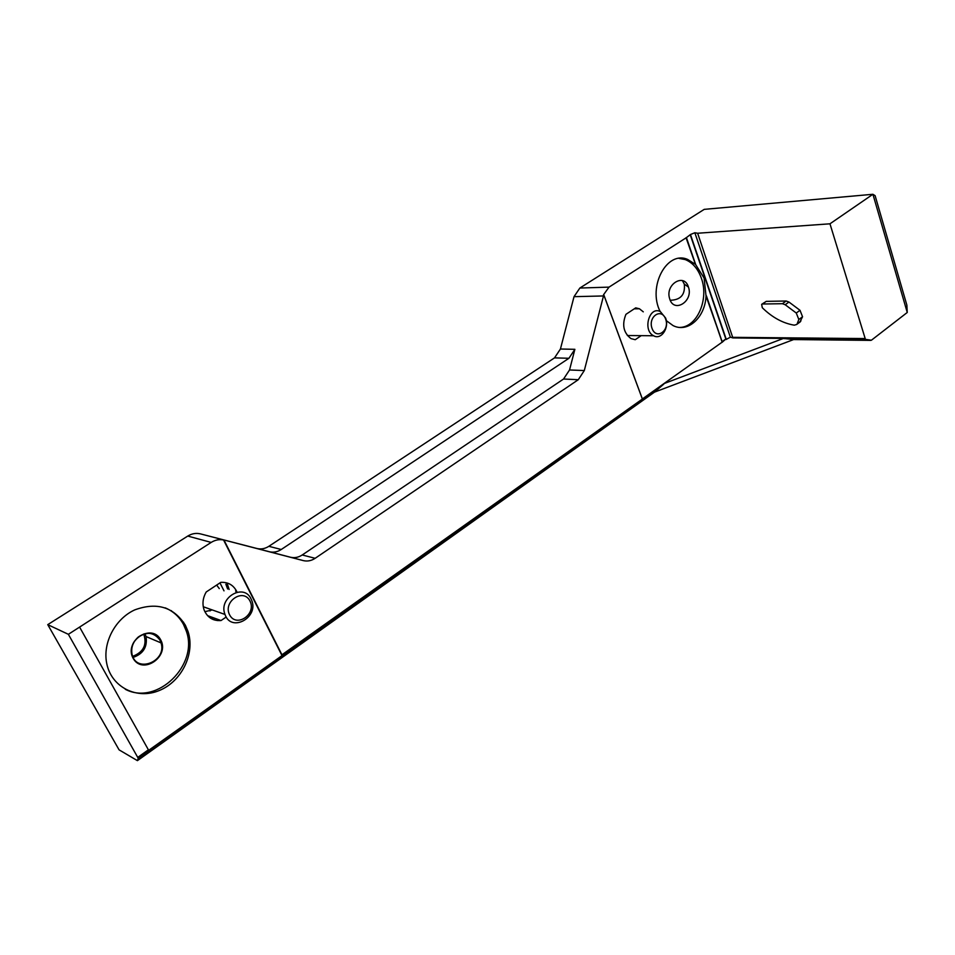 <?xml version="1.0" encoding="UTF-8"?>
<svg xmlns="http://www.w3.org/2000/svg" width="955" height="955" viewBox="0 0 955 955"><rect width="100%" height="100%" fill="white"/><g stroke="black" fill="none" stroke-linecap="round" stroke-linejoin="round"><path stroke-width="1.43" d="M686.311 237.7L609.039 287.121L603.5 294.785L603.488 295.954L574.027 296.671L579.852 288.04L704.229 209.36L872.918 194.283L875.114 195.656L906.868 305.123L907.25 312.476L872.918 194.283L829.967 223.804L697.639 233.247L694.846 232.757L690.453 234.524L686.311 237.7L695.383 264.153L704.086 278.06L706.043 296.038L722.111 341.639L706.402 295.835M695.383 264.153L686.036 237.711M183.611 622.242L181.546 621.192M171.769 611.355L171.387 610.663M697.639 233.247L732.879 337.927L783.482 338.416L664.322 383.468L138.224 758.27L137.413 760.646L119.077 749.854L47.75 624.642L187.765 536.065C191.883 533.558 196.121 532.83 200.502 533.893L256.907 548.48C261.049 549.471 265.036 548.743 268.856 546.308L554.521 357.874L560.43 349.017L574.027 296.671M907.25 312.476L871.414 340.219L865.433 339.359L829.967 223.804M793.605 339.574L654.497 392.135M603.488 295.954L584.305 370.552L578.288 379.708L315.15 558.305C311.342 560.812 307.367 561.576 303.248 560.597L200.502 533.893M138.224 758.27L68.366 634.311L211.174 542.416C215.162 539.945 219.292 539.133 223.566 539.993L224.437 540.208M706.043 296.038C705.112 317.442 687.839 333.259 673.024 325.56L666.28 320.629M660.168 311.557C647.347 286.572 667.044 250.031 687.707 259.474L695.109 264.165M642.345 398.963L721.932 342.32M641.211 335.647L635.23 339.705L630.98 338.607C623.46 332.806 621.777 324.712 625.931 314.338L635.72 307.856L639.432 308.775L643.288 311.843M664.322 383.468L281.952 654.796L282.107 655.536L148.813 750.415L148.395 749.806L137.878 757.291M185.389 625.25L187.992 631.398C195.357 653.268 181.892 681.381 159.318 690.501C136.863 700.015 111.067 687.111 106.65 663.033C102.615 642.5 115.328 618.721 134.751 609.887C156.811 601.841 173.691 606.974 185.389 625.25M226.24 617.002L221.035 620.535C213.025 621.084 207.39 617.563 204.119 609.97C202.102 603.882 202.806 597.89 206.232 591.969L220.76 582.359C228.281 581.953 233.689 585.164 237.007 592.005M148.765 750.272L282.107 655.536M223.566 539.993L281.94 655.476M68.366 634.311L47.75 624.642M690.358 235.145L725.836 338.989L722.111 341.639M725.836 338.989L722.123 342.32M663.821 384.065L654.641 392.016M655.106 391.693L137.413 760.646L655.202 391.61M793.354 339.574L783.482 338.416M799.789 322.193L802.558 316.762L800.015 310.303L788.961 302.043L786.156 301.016L766.256 301.362L761.947 304.144M726.063 339.514L730.384 337.175L732.879 337.927M269.191 551.727C273.369 552.718 277.392 551.978 281.248 549.495L568.929 358.28L574.874 349.315L569.538 369.979L563.557 379.016L302.234 554.974C298.449 557.445 294.51 558.186 290.416 557.219L256.907 548.48M218.755 619.711L217.465 620.583M235.622 589.426L235.849 591.634M219.972 582.884L224.007 590.859M221.035 620.535L207.522 615.617M165.155 607.834C173.213 611.212 179.349 616.775 183.539 624.534L186.141 630.67C199.201 664.441 157.312 706.139 125.308 689.295M679.017 258.399L685.308 259.605C692.626 262.601 697.974 268.785 701.34 278.156C709.183 299.154 697.246 327.052 679.972 327.422M688.364 286.834C684.126 272.772 665.098 284.268 669.574 298.414C673.478 313.837 693.7 301.47 688.448 287.073L688.364 286.834M682.407 280.603L684.305 284.124C685.368 294.618 680.688 300.001 670.255 300.264M797.234 323.59L798.822 319.495L796.267 313.025L785.201 304.74L782.396 303.702L762.508 304.012L761.66 304.335L762.281 307.713C772.237 317.466 782.909 323.279 794.285 325.178L796.649 324.497L800.97 320.856M665.611 318.051L660.383 311.652C649.364 305.528 642.321 330.442 653.602 335.754C661.182 340.314 669.539 327.887 665.611 318.051M665.671 319.161C661.6 307.355 647.729 316.63 652.038 328.413C656.24 340.207 669.933 330.788 665.671 319.161M219.28 588.578L216.654 585.081M204.847 611.678L212.273 609.947M251.046 598.904C243.847 582.729 218.11 597.794 224.998 614.459C231.265 633.105 259.581 617.109 251.463 599.812L251.046 598.904M249.995 601.041C243.441 587.671 222.67 601.555 229.606 614.853C236.398 628.163 256.811 614.125 249.995 601.041M203.355 607.249L204.466 607.177M686.442 237.652L695.574 264.26M706.318 296.026L722.135 342.129M609.039 287.121L579.852 288.04M223.995 540.1L281.952 654.796M603.787 294.904L642.166 398.51M603.799 294.88L642.214 398.581M223.792 540.053L282.059 655.345M211.174 542.416L187.765 536.065M733.01 337.342L864.848 338.559M784.127 338.619L865.624 339.419M792.96 339.562L870.829 340.386M79.599 627.101L148.395 749.806M690.453 234.524L726.11 338.882M694.846 232.757L730.384 337.175M290.416 557.219L303.248 560.597M281.248 549.495L268.856 546.308M568.929 358.28L554.521 357.874M574.874 349.315L560.43 349.017M569.538 369.979L584.305 370.552M302.234 554.974L315.15 558.305M563.557 379.016L578.288 379.708M160.691 639.826C170.014 656.598 142.462 675.364 133.115 658.27C123.601 641.139 151.761 622.636 160.691 639.826M159.915 640.065L161.061 642.906C167.173 661.445 136.064 673.908 132.029 654.211C127.373 637.665 152.848 625.024 159.915 640.065M144.838 633.654L146.043 636.555C147.571 646.905 143.286 653.853 133.187 657.398M143.68 633.989L143.751 634.12C147.213 644.697 143.537 652.098 132.709 656.336M798.822 319.495L802.558 316.762M796.267 313.025L800.015 310.303M785.201 304.74L788.961 302.043M782.396 303.702L786.156 301.016M762.508 304.012L766.256 301.362M209.981 610.949L211.413 609.636M211.377 618.685L213.562 617.813M227.624 588.984L225.858 584.209M603.799 294.82L642.309 398.796M783.816 338.559L865.433 339.359M639.432 308.775L634.239 308.847M187.992 631.398L186.141 630.67M144.814 633.666L146.043 636.555L161.061 642.906L159.939 640.077C153.994 632.294 146.784 631.267 138.308 636.985C132.972 641.879 130.883 647.621 132.029 654.211M687.707 259.474L685.308 259.605M688.448 287.073L684.305 284.124M796.649 324.497L800.374 321.763M627.34 335.527L653.602 335.754M213.407 619.628L215.555 618.542M229.116 589.462L227.254 583.672M203.272 606.747L224.998 614.459"/></g></svg>
